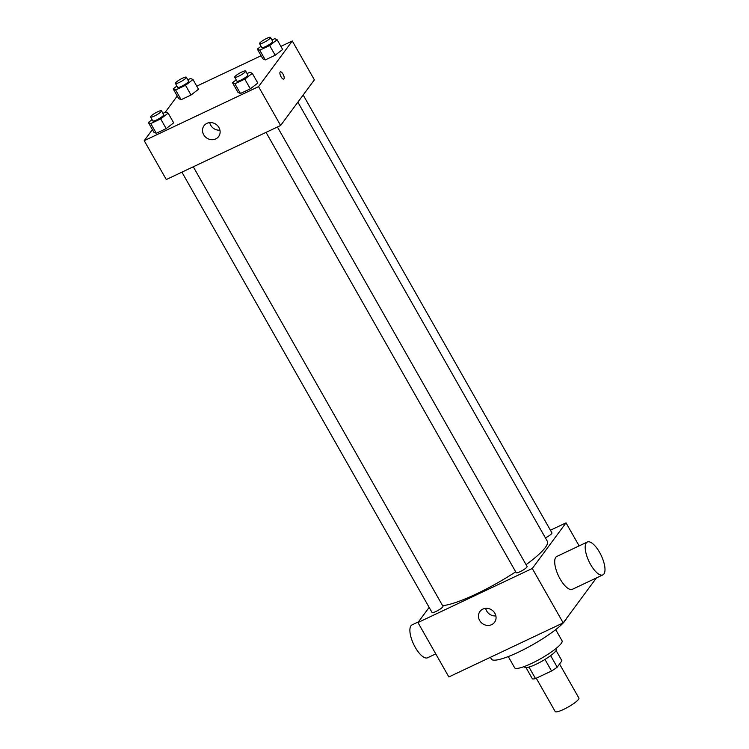 <?xml version="1.0" encoding="UTF-8"?>
<svg xmlns="http://www.w3.org/2000/svg" width="749" height="749" viewBox="0 0 749 749"><rect width="100%" height="100%" fill="white"/><g stroke="black" fill="none" stroke-linecap="round" stroke-linejoin="round"><path stroke-width="1.12" d="M536.256 678.22L555.196 711.55A13.641 2.49 -29.6 0 0 565.954 708.245A13.641 2.49 -29.6 0 0 578.481 699.407A13.641 2.49 -29.6 0 0 578.902 698.077L559.55 664.007M544.972 659.429L551.545 670.992L535.507 678.575A17.602 3.211 -29.6 0 1 532.427 678.903L526.023 667.612M556.104 650.525L561.937 660.787L557.2 667.19A17.602 3.211 -29.6 0 1 551.545 670.992M550.637 655.637L557.2 667.19M555.992 648.54L556.367 649.205A18.182 3.314 150.4 0 1 542.201 661.067A18.182 3.314 150.4 0 1 524.749 667.162L524.375 666.507M528.972 667.078L535.507 678.575M555.702 629.619L562.068 640.826A27.273 4.981 150.4 0 1 540.806 658.624A27.273 4.981 150.4 0 1 514.638 667.771L508.271 656.564M566.459 618.459A43.18 7.883 150.4 0 1 528.728 646.93A43.18 7.883 150.4 0 1 491.419 659.111L490.398 657.304M596.429 577.928L563.182 622.887L448.857 676.946L417.951 622.541L429.158 607.392M550.421 530.226L566.029 522.849L579.127 545.89M277.43 127.002L527.099 566.497A6.273 1.142 150.4 0 1 522.212 570.588A6.273 1.142 150.4 0 1 516.192 572.695L266.054 132.376M303.176 95.001L551.938 532.904A6.273 1.142 150.4 0 1 545.403 537.876M566.029 522.849L532.277 568.482L417.951 622.541M193.289 166.784L442.959 606.278A6.273 1.142 150.4 0 1 438.062 610.379A6.273 1.142 150.4 0 1 432.042 612.476L181.913 172.158M297.877 102.154L547.322 541.255A63.637 11.61 150.4 0 1 526.07 564.68M515.696 571.833A63.637 11.61 150.4 0 1 442.593 605.641M602.87 574.886L572.376 589.304A18.182 6.807 -115.3 0 1 558.454 575.775A18.182 6.807 -115.3 0 1 556.835 556.432L587.328 542.014A18.182 6.807 64.7 0 0 588.948 561.357A18.182 6.807 64.7 0 0 602.87 574.886A18.182 6.807 64.7 0 0 599.593 552.369A18.182 6.807 64.7 0 0 587.328 542.014M532.277 568.482L563.182 622.887M479.641 620.49A9.091 8.267 36.5 0 1 479.95 611.484A9.091 8.267 36.5 0 1 492.177 610.238A9.091 8.267 36.5 0 1 494.565 622.288A9.091 8.267 36.5 0 1 479.641 620.49M485.661 608.357A9.091 8.267 -143.5 0 0 486.663 610.987A9.091 8.267 -143.5 0 0 495.885 615.912M435.768 653.896L427.567 657.772A18.182 6.807 -115.3 0 1 415.292 647.426A18.182 6.807 -115.3 0 1 412.025 624.9L418.457 621.857M280.903 46.382L292.297 40.989L314.374 79.853L280.622 125.486L166.297 179.545L144.22 140.681L152.403 129.624M196.753 86.163L261.101 55.744M162.936 113.371L165.735 112.05L168.15 113.127L173.665 122.845L166.184 128.603L156.288 133.294L153.863 132.208L148.349 122.49L152.066 119.625M271.924 39.987L274.714 38.667L277.139 39.753L282.654 49.471L275.173 55.229L265.277 59.911L262.852 58.834L257.338 49.116L261.055 46.251M165.22 112.284L177.241 96.031M292.297 40.989L258.545 86.631L144.22 140.681M187.784 79.778L190.574 78.458L192.989 79.534L198.513 89.253L191.032 95.02L181.127 99.701L178.711 98.615L173.188 88.897L176.914 86.032M247.086 73.58L249.876 72.26L252.291 73.346L257.815 83.064L250.335 88.822L240.429 93.503L238.013 92.427L232.49 82.708L236.207 79.843M258.545 86.631L280.622 125.486M218.942 127.545A9.091 8.267 36.5 0 1 218.624 136.552A9.091 8.267 36.5 0 1 206.406 137.788A9.091 8.267 36.5 0 1 204.009 125.738A9.091 8.267 36.5 0 1 218.942 127.545M280.117 72.063A3.979 1.489 -115.3 0 1 280.351 71.876A3.979 1.489 -115.3 0 1 283.394 74.834A3.979 1.489 -115.3 0 1 283.749 79.066A3.979 1.489 -115.3 0 1 280.875 76.454A3.979 1.489 -115.3 0 1 280.117 72.063M280.341 71.876A3.979 1.489 -115.3 0 1 283.394 74.834A3.979 1.489 -115.3 0 1 283.749 79.066M219.944 130.167A9.091 8.267 36.5 0 1 209.72 122.611M252.291 73.346L244.811 79.113L234.914 83.794L232.49 82.708M234.727 77.241L236.937 81.126A6.273 1.142 -29.6 0 0 241.89 79.6A6.273 1.142 -29.6 0 0 247.647 75.537A6.273 1.142 -29.6 0 0 247.844 74.928L245.644 71.043A6.273 1.142 -29.6 0 0 239.624 73.149A6.273 1.142 -29.6 0 0 234.727 77.241A6.273 1.142 -29.6 0 0 239.68 75.715A6.273 1.142 -29.6 0 0 245.447 71.651A6.273 1.142 -29.6 0 0 245.644 71.043M257.815 83.064L250.335 88.822L240.429 93.503L238.013 92.427M244.811 79.113L250.335 88.822M234.914 83.794L240.429 93.503M168.15 113.127L160.67 118.894L150.764 123.576L148.349 122.49M150.586 117.022L152.796 120.907A6.273 1.142 -29.6 0 0 157.749 119.391A6.273 1.142 -29.6 0 0 163.507 115.327A6.273 1.142 -29.6 0 0 163.703 114.709L161.494 110.824A6.273 1.142 -29.6 0 0 155.474 112.93A6.273 1.142 -29.6 0 0 150.586 117.022A6.273 1.142 -29.6 0 0 155.539 115.505A6.273 1.142 -29.6 0 0 161.297 111.442A6.273 1.142 -29.6 0 0 161.494 110.824M173.665 122.845L166.184 128.603L156.288 133.294L153.863 132.208M160.67 118.894L166.184 128.603M150.764 123.576L156.288 133.294M277.139 39.753L269.659 45.52L259.753 50.202L257.338 49.116M259.575 43.648L261.785 47.533A6.273 1.142 -29.6 0 0 266.728 46.007A6.273 1.142 -29.6 0 0 272.496 41.944A6.273 1.142 -29.6 0 0 272.692 41.335L270.483 37.45A6.273 1.142 -29.6 0 0 264.463 39.557A6.273 1.142 -29.6 0 0 259.575 43.648A6.273 1.142 -29.6 0 0 264.528 42.122A6.273 1.142 -29.6 0 0 270.286 38.059A6.273 1.142 -29.6 0 0 270.483 37.45M282.654 49.471L275.173 55.229L265.277 59.911L262.852 58.834M269.659 45.52L275.173 55.229M259.753 50.202L265.277 59.911M192.989 79.534L185.509 85.302L175.612 89.983L173.188 88.897M175.435 83.429L177.635 87.315A6.273 1.142 -29.6 0 0 182.587 85.798A6.273 1.142 -29.6 0 0 188.355 81.735A6.273 1.142 -29.6 0 0 188.542 81.117L186.342 77.231A6.273 1.142 -29.6 0 0 180.322 79.338A6.273 1.142 -29.6 0 0 175.435 83.429A6.273 1.142 -29.6 0 0 180.378 81.913A6.273 1.142 -29.6 0 0 186.145 77.849A6.273 1.142 -29.6 0 0 186.342 77.231M198.513 89.253L191.032 95.02L181.127 99.701L178.711 98.615M185.509 85.302L191.032 95.02M175.612 89.983L181.127 99.701"/></g></svg>
